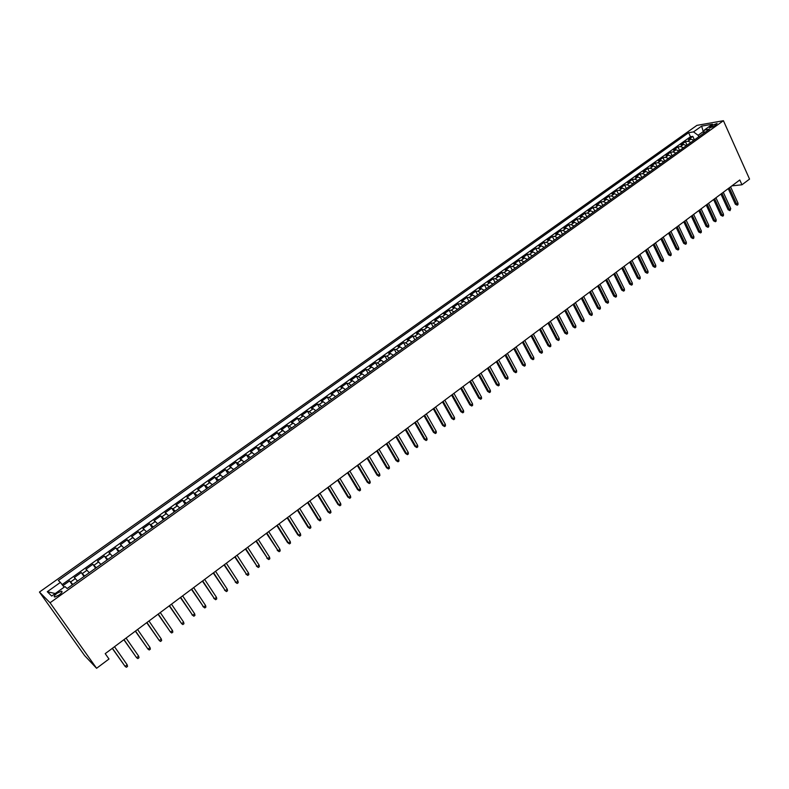 <?xml version="1.0" encoding="UTF-8"?>
<svg xmlns="http://www.w3.org/2000/svg" width="789" height="789" viewBox="0 0 789 789"><rect width="100%" height="100%" fill="white"/><g stroke="black" fill="none" stroke-linecap="round" stroke-linejoin="round"><path stroke-width="1.18" d="M59.086 595.024C61.966 592.756 62.745 591.474 61.434 591.178L57.153 593.18C54.273 595.439 53.494 596.721 54.806 597.026L59.086 595.024M50.062 602.766L96.593 668.293L84.601 655.56L39.45 592.056L696.884 125.382L723.424 120.707L50.062 602.766L39.45 592.056M693.886 140.284L690.947 139.12L688.383 139.535L692.811 136.379L694.419 139.9M690.917 142.415L687.978 141.241L685.424 141.655L687.041 145.176M685.424 141.655L680.966 144.831L683.511 144.426L686.45 145.61M678.974 150.955L676.035 149.762L673.51 150.147L677.988 146.951L679.625 150.492M671.439 156.34L668.52 155.127L665.995 155.512L670.512 152.287L672.149 155.827M663.865 161.755L660.945 160.532L658.44 160.897L662.977 157.662L664.634 161.203M656.241 167.209L653.331 165.976L650.836 166.321L655.403 163.067L657.069 166.617M648.568 172.702L645.658 171.45L643.183 171.785L647.779 168.501L649.465 172.061M640.846 178.225L637.946 176.953L635.48 177.278L640.106 173.975L641.802 177.535M633.074 183.778L630.184 182.496L627.728 182.801L632.384 179.478L634.09 183.048M625.253 189.37L622.373 188.078L619.927 188.364L624.612 185.02L626.338 188.601M617.383 195.001L614.503 193.69L612.077 193.966L616.791 190.603L618.527 194.183M609.463 200.672L606.583 199.341L604.177 199.607L608.921 196.214L610.666 199.804M601.484 206.373L598.624 205.032L596.218 205.278L601.001 201.866L602.757 205.465M593.466 212.113L590.606 210.752L588.219 210.979L593.022 207.556L594.798 211.156M585.379 217.892L582.529 216.511L580.162 216.728L585.004 213.277L586.789 216.886M577.252 223.711L574.402 222.311L572.055 222.518L576.927 219.036L578.722 222.656M569.066 229.56L566.226 228.149L563.888 228.337L568.79 224.835L570.605 228.455M560.831 235.457L558.001 234.027L555.673 234.195L560.614 230.674L562.439 234.303M552.537 241.385L549.716 239.945L547.408 240.093L552.379 236.552L554.213 240.181M544.183 247.361L541.372 245.892L539.084 246.03L544.085 242.46L545.939 246.099M535.78 253.368L532.979 251.888L530.701 252.007L535.741 248.417L537.605 252.066M527.318 259.423L524.527 257.924L522.269 258.023L527.338 254.413L529.222 258.062M518.807 265.508L516.016 263.999L513.777 264.078L518.876 260.439L520.779 264.098M510.227 271.643L507.445 270.114L505.226 270.183L510.365 266.514L512.278 270.183M501.597 277.817L498.826 276.268L496.616 276.318L501.794 272.629L503.717 276.298M492.908 284.04L490.137 282.462L487.957 282.501L493.164 278.783L495.107 282.462M484.15 290.293L481.398 288.705L479.229 288.715L484.476 284.977L486.428 288.666M475.343 296.595L472.601 294.987L470.451 294.987L475.728 291.22L477.7 294.908M466.467 302.937L463.735 301.309L461.604 301.29L466.92 297.502L468.913 301.201M457.541 309.327L454.819 307.68L452.708 307.641L458.054 303.824L460.056 307.523M448.546 315.758L445.834 314.091L443.743 314.032L449.128 310.195L451.15 313.904M439.493 322.237L436.79 320.551L434.719 320.472L440.134 316.606L442.175 320.314M430.37 328.757L427.677 327.05L425.626 326.952L431.09 323.056L433.141 326.784M421.188 335.325L418.505 333.599L416.474 333.481L421.977 329.555L424.048 333.283M411.947 341.943L409.274 340.197L407.262 340.049L412.795 336.104L414.886 339.832M402.627 348.6L399.974 346.835L397.981 346.667L403.554 342.692L405.664 346.43M393.257 355.306L390.604 353.521L388.642 353.334L394.253 349.33L396.374 353.077M383.809 362.062L381.176 360.248L379.233 360.05L384.884 356.017L387.024 359.764M374.302 368.867L371.678 367.033L369.755 366.806L375.446 362.743L377.596 366.5M364.725 375.712L362.112 373.858L360.208 373.611L365.938 369.528L368.118 373.286M355.08 382.616L352.476 380.742L350.592 380.466L356.372 376.353L358.561 380.12M345.355 389.559L342.771 387.665L340.917 387.369L346.736 383.227L348.945 387.004M335.572 396.561L332.997 394.638L331.163 394.332L337.021 390.151L339.25 393.928M325.719 403.613L323.155 401.67L321.35 401.335L327.248 397.123L329.496 400.911M315.787 410.714L313.243 408.751L311.458 408.386L317.405 404.146L319.663 407.943M305.787 417.864L303.252 415.872L301.497 415.487L307.483 411.217L309.761 415.024M295.717 425.074L293.192 423.052L291.466 422.648L297.492 418.348L299.79 422.154M285.569 432.333L281.357 429.857L287.433 425.527L289.75 429.334M275.351 439.641L271.169 437.116L277.294 432.757L279.631 436.573M265.045 447.008L260.922 444.434L267.077 440.035L269.434 443.862M254.679 454.425L250.586 451.801L256.79 447.373L259.177 451.209M244.225 461.9L240.181 459.228L246.434 454.77L248.831 458.606M233.692 469.425L229.688 466.703L235.99 462.216L238.416 466.052M223.09 477.02L219.125 474.238L225.476 469.711L227.913 473.568M212.399 484.663L208.483 481.832L214.884 477.266L217.34 481.122M201.629 492.366L197.763 489.476L204.203 484.88L206.688 488.746M190.78 500.118L186.963 497.188L193.453 492.553L195.958 496.419M179.853 507.938L176.075 504.95L182.614 500.285L185.139 504.161M168.836 515.819L165.108 512.771L171.696 508.067L174.241 511.953M157.731 523.758L154.052 520.651L160.7 515.917L163.264 519.803M146.547 531.756L142.917 528.6L149.614 523.827L152.198 527.713M135.274 539.824L131.694 536.599L138.44 531.796L141.053 535.692M123.912 547.951L120.392 544.666L127.187 539.824L129.82 543.729M112.462 556.137L108.99 552.793L115.845 547.911L118.498 551.817M100.933 564.391L97.511 560.989L104.414 556.067L107.097 559.983M89.295 572.706L85.932 569.244L92.895 564.283L95.597 568.198M77.578 581.089L74.274 577.558L81.277 572.558L84.009 576.493M731.876 185.879L741.956 184.784L739.786 179.981L105.213 653.647L108.99 659.002L96.593 668.293M711.875 125.49L709.528 127.936L714.755 125.875L717.102 123.429L711.875 125.49L712.595 127.098M703.719 132.562L703.275 131.605L698.117 135.294L693.521 131.881L688.619 132.72L58.337 580.507L60.408 582.39L47.291 591.72L51.709 596.06L64.994 586.572L67.154 588.545L709.41 129.179L704.34 130.047L703.502 133.41M693.521 131.881L701.618 126.122L712.497 124.218L704.34 130.047M692.811 136.379L690.474 136.763L62.134 584.6M72.864 584.462L69.58 580.911L62.942 585.645M81.277 572.558L84.62 576.049M92.895 564.283L96.288 567.705M104.414 556.067L107.866 559.431M115.845 547.911L119.346 551.215M127.187 539.824L130.737 543.069M138.44 531.796L142.05 534.981M149.614 523.827L153.273 526.953M160.7 515.917L164.408 518.984M171.696 508.067L175.454 511.085M182.614 500.285L186.421 503.244M193.453 492.553L197.299 495.462M204.203 484.88L208.099 487.73M214.884 477.266L218.819 480.067M225.476 469.711L229.461 472.453M235.99 462.216L240.024 464.908M246.434 454.77L250.507 457.403M256.79 447.373L260.912 449.967M267.077 440.035L271.238 442.58M277.294 432.757L281.486 435.242M287.433 425.527L289.149 425.942L291.664 427.963M297.492 418.348L299.238 418.742L301.773 420.744M307.483 411.217L309.258 411.592L311.803 413.564M317.405 404.146L319.2 404.491L321.754 406.443M327.248 397.123L329.072 397.449L331.636 399.372M337.021 390.151L338.875 390.447L341.45 392.36M346.736 383.227L348.6 383.503L351.194 385.387M356.372 376.353L358.265 376.609L360.869 378.473M365.938 369.528L367.861 369.755L370.475 371.599M375.446 362.743L377.379 362.96L380.012 364.774M384.884 356.017L386.837 356.204L389.49 357.999M394.253 349.33L396.236 349.497L398.889 351.283M403.554 342.692L405.556 342.84L408.229 344.596M412.795 336.104L414.817 336.232L417.499 337.968M421.977 329.555L424.018 329.664L426.711 331.38M431.09 323.056L433.151 323.145L435.853 324.841M440.134 316.606L442.225 316.675L444.927 318.342M449.128 310.195L451.229 310.245L453.951 311.892M458.054 303.824L460.174 303.854L462.906 305.491M466.92 297.502L469.06 297.512L471.802 299.13M475.728 291.22L477.887 291.21L480.639 292.808M484.476 284.977L486.655 284.957L489.407 286.535M493.164 278.783L495.354 278.744L498.125 280.302M501.794 272.629L504.003 272.57L506.785 274.108M510.365 266.514L512.594 266.435L515.385 267.964M518.876 260.439L521.125 260.35L523.916 261.849M527.338 254.413L529.597 254.295L532.407 255.784M535.741 248.417L538.019 248.288L540.83 249.758M544.085 242.46L546.382 242.322L549.203 243.771M552.379 236.552L554.687 236.384L557.517 237.824M560.614 230.674L562.942 230.496L565.782 231.917M568.79 224.835L571.137 224.638L573.988 226.048M576.927 219.036L579.284 218.829L582.134 220.21M585.004 213.277L587.381 213.05L590.241 214.421M593.022 207.556L595.419 207.31L598.279 208.661M601.001 201.866L603.407 201.609L606.277 202.951M608.921 196.214L611.347 195.948L614.217 197.27M616.791 190.603L619.227 190.317L622.117 191.619M624.612 185.02L627.068 184.725L629.957 186.017M632.384 179.478L634.849 179.162L637.749 180.444M640.106 173.975L642.581 173.649L645.491 174.902M647.779 168.501L650.264 168.156L653.174 169.398M655.403 163.067L657.908 162.702L660.817 163.934M662.977 157.662L665.492 157.287L668.421 158.5M670.512 152.287L673.037 151.902L675.966 153.105M677.988 146.951L680.532 146.557L683.461 147.74M698.788 136.773L698.117 135.294M741.956 184.784L749.55 179.093L723.424 120.707M703.985 131.487L703.275 131.605L701.618 126.122M690.474 136.763L688.619 132.72M69.58 580.911L72.332 584.846M60.408 582.39L64.146 587.184M47.291 591.72L55.24 593.545M728.247 188.591L735.368 204.262L736.689 204.144L729.283 187.821M737.991 203.158L737.962 204.637L737.242 205.179L736.689 204.144L737.991 203.158L730.594 186.845M737.242 205.179L735.368 204.262M720.949 194.035L728.129 209.736L729.44 209.618L721.974 193.275M730.742 208.631L730.003 210.663L729.44 209.618L730.742 208.631L723.296 192.289M730.003 210.663L728.129 209.736M713.611 199.518L720.83 215.239L722.142 215.141L714.627 198.759M723.454 214.144L723.444 215.624L722.714 216.176L722.142 215.141L723.454 214.144L715.948 197.773M722.714 216.176L720.83 215.239M706.224 205.032L713.503 220.782L714.795 220.683L707.23 204.282M716.126 219.687L716.116 221.167L715.376 221.729L714.795 220.683L716.126 219.687L708.561 203.286M715.376 221.729L713.503 220.782M698.788 210.584L706.116 226.364L707.408 226.265L699.784 209.844M708.749 225.26L708.739 226.749L707.999 227.311L707.408 226.265L708.749 225.26L701.125 208.838M707.999 227.311L706.116 226.364M691.302 216.166L698.689 231.976L699.981 231.887L692.288 215.436M701.322 230.871L701.313 232.36L700.573 232.923L699.981 231.887L701.322 230.871L693.639 214.421M700.573 232.923L698.689 231.976M683.767 221.788L691.213 237.617L692.495 237.548L684.753 221.058M693.847 236.522L693.847 238.012L693.097 238.584L692.495 237.548L693.847 236.522L686.114 220.042M693.097 238.584L691.213 237.617M676.193 227.449L683.688 243.308L684.96 243.239L677.159 226.719M686.322 242.213L686.322 243.702L685.572 244.265L684.96 243.239L686.322 242.213L678.53 225.703M685.572 244.265L683.688 243.308M668.569 233.14L676.114 249.018L677.386 248.959L669.526 232.42M678.757 247.933L678.757 249.423L678.007 249.995L677.386 248.959L678.757 247.933L670.906 231.394M678.007 249.995L676.114 249.018M660.886 238.87L668.5 254.778L669.762 254.729L661.843 238.16M671.143 253.683L671.153 255.182L670.384 255.754L669.762 254.729L671.143 253.683L663.233 237.124M670.384 255.754L668.5 254.778M653.164 244.639L660.827 260.567L662.089 260.528L654.111 243.929M663.47 259.482L663.49 260.972L662.721 261.553L662.089 260.528L663.47 259.482L655.501 242.894M662.721 261.553L660.827 260.567M645.392 250.438L653.114 266.406L654.367 266.366L646.329 249.738M655.758 265.311L655.777 266.81L654.998 267.392L654.367 266.366L655.758 265.311L647.73 248.693M654.998 267.392L653.114 266.406M637.561 256.287L645.343 272.274L646.586 272.244L638.488 255.587M647.996 271.179L648.016 272.678L647.236 273.27L646.586 272.244L647.996 271.179L639.909 254.531M647.236 273.27L645.343 272.274M629.681 262.165L637.532 278.172L638.765 278.152L630.608 261.475M640.175 277.087L640.204 278.586L639.415 279.178L638.765 278.152L640.175 277.087L632.028 260.409M639.415 279.178L637.532 278.172M621.762 268.082L629.661 284.119L630.894 284.109L622.669 267.402M632.314 283.034L632.344 284.533L631.555 285.135L630.894 284.109L632.314 283.034L624.099 266.327M631.555 285.135L629.661 284.119M613.783 274.039L621.742 290.105L622.965 290.096L614.68 273.369M624.395 289.021L624.434 290.52L623.635 291.121L622.965 290.096L624.395 289.021L616.12 272.284M623.635 291.121L621.742 290.105M605.745 280.026L613.773 296.122L614.986 296.131L606.633 279.365M616.426 295.037L616.465 296.546L615.667 297.147L614.986 296.131L616.426 295.037L608.092 278.28M615.667 297.147L613.773 296.122M597.658 286.062L605.745 302.187L606.958 302.197L598.545 285.411M608.408 301.102L608.447 302.611L607.648 303.223L606.958 302.197L608.408 301.102L600.005 284.316M607.648 303.223L605.745 302.187M589.521 292.137L597.668 308.282L598.871 308.302L590.399 291.486M600.33 307.207L600.38 308.716L599.571 309.327L598.871 308.302L600.33 307.207L591.868 290.391M599.571 309.327L597.668 308.282M581.335 298.252L589.541 314.426L590.734 314.456L582.193 297.611M592.204 313.351L592.253 314.86L591.444 315.472L590.734 314.456L592.204 313.351L583.673 296.506M591.444 315.472L589.541 314.426M573.09 304.406L581.355 320.61L582.548 320.65L573.938 303.775M584.028 319.525L584.077 321.044L583.258 321.665L582.548 320.65L584.028 319.525L575.428 302.66M583.258 321.665L581.355 320.61M564.786 310.61L573.12 326.833L574.303 326.883L565.624 309.978M575.792 325.758L575.852 327.267L575.023 327.899L574.303 326.883L575.792 325.758L567.123 308.864M575.023 327.899L573.12 326.833M556.432 316.843L564.825 333.096L565.999 333.155L557.261 316.221M567.498 332.021L567.567 333.54L566.729 334.161L565.999 333.155L567.498 332.021L558.77 315.097M566.729 334.161L564.825 333.096M548.02 323.125L556.482 339.398L557.645 339.467L548.828 322.514M559.154 338.323L559.223 339.842L558.385 340.483L557.645 339.467L559.154 338.323L550.357 321.379M558.385 340.483L556.482 339.398M539.548 329.447L548.079 345.75L549.233 345.829L540.357 328.845M550.752 344.675L550.83 346.193L549.982 346.835L549.233 345.829L550.752 344.675L541.885 327.701M549.982 346.835L548.079 345.75M531.017 335.808L539.617 352.141L540.761 352.229L531.816 335.217M542.29 351.066L542.378 352.594L541.53 353.235L540.761 352.229L542.29 351.066L533.354 334.063M541.53 353.235L539.617 352.141M522.436 342.219L531.105 358.571L532.24 358.67L523.215 341.637M533.778 357.506L533.867 359.034L533.009 359.676L532.24 358.67L533.778 357.506L524.774 340.473M533.009 359.676L531.105 358.571M513.787 348.669L522.525 365.051L523.659 365.159L514.566 348.097M525.208 363.985L525.296 365.514L524.438 366.165L523.659 365.159L525.208 363.985L516.124 346.923M524.438 366.165L522.525 365.051M505.088 355.168L513.895 371.58L515.01 371.688L505.848 354.596M516.578 370.514L516.667 372.033L515.799 372.694L515.01 371.688L516.578 370.514L507.426 353.423M515.799 372.694L513.895 371.58M496.33 361.707L505.197 378.138L506.311 378.266L497.08 361.145M507.889 377.073L507.988 378.602L507.11 379.262L506.311 378.266L507.889 377.073L498.658 359.962M507.11 379.262L505.197 378.138M487.503 368.285L496.449 384.756L497.553 384.884L488.243 367.743M499.131 383.691L499.24 385.219L498.362 385.88L497.553 384.884L499.131 383.691L489.841 366.55M498.362 385.88L496.449 384.756M478.627 374.923L487.641 391.413L488.736 391.551L479.347 374.38M490.324 390.348L490.433 391.877L489.555 392.547L488.736 391.551L490.324 390.348L480.955 373.177M489.555 392.547L487.641 391.413M469.682 381.6L478.765 398.11L479.85 398.267L470.392 381.067M481.458 397.054L481.566 398.583L480.679 399.264L479.85 398.267L481.458 397.054L472.009 379.854M480.679 399.264L478.765 398.11M460.677 388.316L469.83 404.856L470.905 405.023L461.378 387.793M472.522 403.8L472.641 405.339L471.753 406.019L470.905 405.023L472.522 403.8L463.005 386.58M471.753 406.019L469.83 404.856M451.604 395.092L460.835 411.651L461.9 411.828L452.294 394.579M463.528 410.605L463.656 412.134L462.758 412.825L461.9 411.828L463.528 410.605L453.931 393.356M462.758 412.825L460.835 411.651M442.471 401.907L451.781 418.495L452.837 418.683L443.142 401.404M454.474 417.45L454.602 418.989L453.695 419.669L452.837 418.683L454.474 417.45L444.799 400.171M453.695 419.669L451.781 418.495M433.279 408.771L442.659 425.389L443.704 425.587L433.94 408.278M445.351 424.344L445.489 425.882L444.572 426.573L443.704 425.587L445.351 424.344L435.597 407.035M444.572 426.573L442.659 425.389M424.018 415.685L433.477 432.323L434.512 432.54L424.66 415.201M436.169 431.277L436.317 432.826L435.39 433.516L434.512 432.54L436.169 431.277L426.336 413.949M435.39 433.516L433.477 432.323M414.689 422.648L424.226 439.315L425.251 439.532L415.32 422.174M426.918 438.27L427.066 439.818L426.139 440.518L425.251 439.532L426.918 438.27L417.006 420.912M426.139 440.518L424.226 439.315M405.299 429.65L414.906 446.347L415.921 446.584L405.921 429.196M417.608 445.312L417.766 446.85L416.829 447.56L415.921 446.584L417.608 445.312L407.617 427.924M416.829 447.56L414.906 446.347M395.841 436.712L405.526 453.438L406.532 453.685L396.443 436.268M408.229 452.403L408.386 453.941L407.449 454.661L406.532 453.685L408.229 452.403L398.149 434.986M407.449 454.661L405.526 453.438M386.314 443.822L396.078 460.579L397.074 460.835L386.906 443.388M398.78 459.543L398.948 461.092L398.001 461.802L397.074 460.835L398.78 459.543L388.622 442.096M398.001 461.802L396.078 460.579M376.718 450.992L386.571 467.769L387.547 468.035L377.29 450.558M389.273 466.733L389.441 468.281L388.484 469.001L387.547 468.035L389.273 466.733L379.026 449.266M388.484 469.001L386.571 467.769M367.053 458.202L376.984 475.008L377.951 475.284L367.615 457.788M379.687 473.972L379.864 475.52L378.907 476.25L377.951 475.284L379.687 473.972L369.36 456.476M378.907 476.25L376.984 475.008M357.318 465.471L367.329 482.296L368.295 482.582L357.861 465.056M370.031 481.27L370.219 482.819L369.252 483.549L368.295 482.582L370.031 481.27L359.626 463.745M369.252 483.549L367.329 482.296M347.515 472.789L357.614 489.644L358.561 489.939L348.048 472.394M360.317 488.618L360.504 490.166L359.528 490.906L358.561 489.939L360.317 488.618L349.813 471.063M359.528 490.906L357.614 489.644M337.633 480.156L347.821 497.04L348.758 497.356L338.156 479.771M350.523 496.015L350.72 497.573L349.744 498.313L348.758 497.356L350.523 496.015L339.941 478.44M349.744 498.313L347.821 497.04M327.691 487.582L337.958 504.487L338.875 504.812L328.185 487.207M340.661 503.471L340.868 505.019L339.872 505.769L338.875 504.812L340.661 503.471L329.989 485.866M339.872 505.769L337.958 504.487M317.661 495.068L328.017 511.992L328.934 512.337L318.154 494.703M330.729 510.976L330.936 512.534L329.94 513.284L328.934 512.337L330.729 510.976L319.959 493.352M329.94 513.284L328.017 511.992M307.572 502.603L318.016 519.556L318.914 519.912L308.045 502.248M320.719 518.541L320.936 520.099L319.93 520.858L318.914 519.912L320.719 518.541L309.87 500.887M319.93 520.858L318.016 519.556M297.404 510.187L307.927 527.17L308.815 527.535L297.857 509.852M310.639 526.164L310.866 527.723L309.85 528.482L308.815 527.535L310.639 526.164L299.692 508.481M309.85 528.482L307.927 527.17M287.157 517.84L297.778 534.843L298.646 535.218L287.591 517.515M300.491 533.837L300.717 535.396L299.702 536.165L298.646 535.218L300.491 533.837L289.445 516.124M299.702 536.165L297.778 534.843M276.84 525.543L287.541 542.566L288.409 542.96L277.255 525.227M290.253 541.57L290.49 543.128L289.464 543.907L288.409 542.96L290.253 541.57L279.128 523.837M289.464 543.907L287.541 542.566M266.435 533.305L278.083 550.761L266.84 532.999M279.947 549.361L280.194 550.919L279.158 551.698L278.083 550.761L279.947 549.361L268.724 531.599M279.158 551.698L277.235 550.357M255.961 541.126L267.688 558.622L256.346 540.83M269.572 557.202L269.818 558.77L268.773 559.559L267.688 558.622L269.572 557.202L258.24 539.42M268.773 559.559L266.86 558.198M245.409 548.996L257.214 566.541L245.773 548.73M259.108 565.111L259.364 566.68L258.319 567.469L257.214 566.541L259.108 565.111L247.687 547.3M258.319 567.469L256.395 566.107M234.777 556.935L246.661 574.52L235.122 556.679M248.565 573.08L248.831 574.639L247.776 575.437L246.661 574.52L248.565 573.08L237.045 555.239M247.776 575.437L245.852 574.067M224.066 564.934L236.029 582.548L224.392 564.687M237.953 581.099L238.219 582.667L237.154 583.475L236.029 582.548L237.953 581.099L226.335 563.238M237.154 583.475L235.23 582.085M213.267 572.992L225.319 590.655L213.582 572.755M227.252 589.186L227.528 590.754L226.453 591.572L225.319 590.655L227.252 589.186L215.535 571.305M226.453 591.572L224.54 590.172M202.388 581.108L214.519 598.812L202.684 580.891M216.472 597.332L216.758 598.91L215.673 599.719L214.519 598.812L216.472 597.332L204.647 579.422M215.673 599.719L213.76 598.318M191.431 589.294L203.641 607.027L191.697 589.087M205.604 605.548L205.899 607.116L204.815 607.944L203.641 607.027L205.604 605.548L193.68 587.608M204.815 607.944L202.891 606.524M180.385 597.539L192.684 615.312L180.632 597.352M194.666 613.822L194.962 615.39L193.867 616.219L192.684 615.312L194.666 613.822L182.634 595.863M193.867 616.219L191.944 614.789M169.25 605.853L181.638 623.665L169.487 605.676M183.63 622.156L183.945 623.724L182.841 624.563L181.638 623.665L183.63 622.156L171.499 604.167M158.037 614.227L170.503 632.078L158.244 614.059M172.515 630.559L172.84 632.127L171.716 632.975L170.503 632.078L172.515 630.559L160.275 612.55M146.724 622.659L159.289 640.56L146.922 622.511M161.311 639.021L161.646 640.599L160.522 641.447L159.289 640.56L161.311 639.021L148.963 620.992M135.333 631.161L147.987 649.1L135.511 631.032M150.028 647.552L150.364 649.13L149.229 649.988L147.987 649.1L150.028 647.552L137.572 629.494M123.853 639.731L136.596 657.71L124.001 639.623M138.647 656.152L138.992 657.73L137.858 658.598L136.596 657.71L138.647 656.152L126.082 638.074M112.275 648.371L125.116 666.389L112.413 648.272M127.187 664.821L127.542 666.399L126.388 667.267L125.116 666.389L127.187 664.821L114.504 646.714M687.978 141.241L690.947 139.12M70.694 581.887L75.399 578.534M82.431 573.514L87.096 570.181M94.078 565.2L98.704 561.896M105.627 556.955L110.223 553.671M117.097 548.769L121.654 545.515M128.469 540.643L132.996 537.417M139.761 532.585L144.249 529.38M150.965 524.586L155.423 521.411M162.08 516.657L166.499 513.501M173.107 508.777L177.495 505.65M184.054 500.966L188.413 497.849M194.922 493.204L199.252 490.117M205.712 485.511L210.002 482.444M216.413 477.868L220.673 474.83M227.035 470.283L231.266 467.266M237.578 462.758L241.779 459.76M248.052 455.283L252.214 452.314M258.437 447.866L262.569 444.917M268.753 440.509L272.856 437.579M278.99 433.2L283.064 430.291M289.149 425.942L293.192 423.052M299.238 418.742L303.252 415.872M309.258 411.592L313.243 408.751M319.2 404.491L323.155 401.67M329.072 397.449L332.997 394.638M338.875 390.447L342.771 387.665M348.6 383.503L352.476 380.742M358.265 376.609L362.112 373.858M367.861 369.755L371.678 367.033M377.379 362.96L381.176 360.248M386.837 356.204L390.604 353.521M396.236 349.497L399.974 346.835M405.556 342.84L409.274 340.197M414.817 336.232L418.505 333.599M424.018 329.664L427.677 327.05M433.151 323.145L436.79 320.551M442.225 316.675L445.834 314.091M451.229 310.245L454.819 307.68M460.174 303.854L463.735 301.309M469.06 297.512L472.601 294.987M477.887 291.21L481.398 288.705M486.655 284.957L490.137 282.462M495.354 278.744L498.826 276.268M504.003 272.57L507.445 270.114M512.594 266.435L516.016 263.999M521.125 260.35L524.527 257.924M529.597 254.295L532.979 251.888M538.019 248.288L541.372 245.892M546.382 242.322L549.716 239.945M554.687 236.384L558.001 234.027M562.942 230.496L566.226 228.149M571.137 224.638L574.402 222.311M579.284 218.829L582.529 216.511M587.381 213.05L590.606 210.752M595.419 207.31L598.624 205.032M603.407 201.609L606.583 199.341M611.347 195.948L614.503 193.69M619.227 190.317L622.373 188.078M627.068 184.725L630.184 182.496M634.849 179.162L637.946 176.953M642.581 173.649L645.658 171.45M650.264 168.156L653.331 165.976M657.908 162.702L660.945 160.532M665.492 157.287L668.52 155.127M673.037 151.902L676.035 149.762M680.532 146.557L683.511 144.426M710.751 127.788L710.248 126.654M62.035 592.016L61.434 591.178"/></g></svg>
